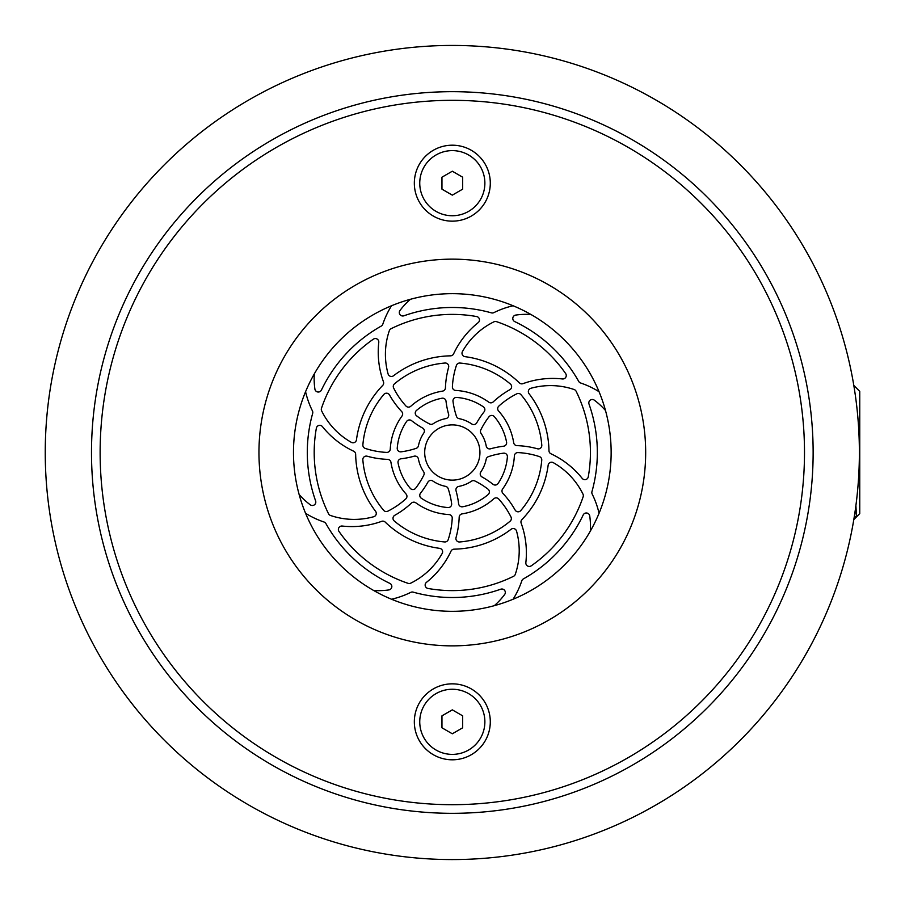 <?xml version="1.0" encoding="UTF-8"?>
<svg xmlns="http://www.w3.org/2000/svg" width="905" height="905" viewBox="0 0 905 905"><rect width="100%" height="100%" fill="white"/><g stroke="black" fill="none" stroke-linecap="round" stroke-linejoin="round"><path stroke-width="1.36" d="M855.892 505.635L856.537 516.778L855.564 508.078M856.537 516.778L854.331 516.37M853.822 385.451L859.75 391.39L859.75 513.61L853.822 519.549M599.053 391.718A87.265 87.265 0 0 0 580.625 382.996A3.45 3.45 0 0 1 578.714 381.412A145.015 145.015 0 0 0 514.764 321.614A3.45 3.45 0 0 1 515.76 315.076A73.181 73.181 0 0 1 530.93 314.488A158.828 158.828 0 0 0 513.101 305.766A87.265 87.265 0 0 0 493.892 312.621A3.45 3.45 0 0 1 491.426 312.859A145.015 145.015 0 0 0 403.924 315.788A3.45 3.45 0 0 1 399.999 310.472A73.181 73.181 0 0 1 410.316 299.329M494.322 605.671A73.181 73.181 0 0 0 504.628 594.528A3.45 3.45 0 0 0 500.703 589.212A145.015 145.015 0 0 1 413.2 592.142A3.45 3.45 0 0 0 410.734 592.379A87.265 87.265 0 0 1 391.526 599.234M373.697 590.513A73.181 73.181 0 0 0 388.867 589.924A3.45 3.45 0 0 0 389.863 583.386A145.015 145.015 0 0 1 325.913 523.588A3.45 3.45 0 0 0 324.001 522.004A87.265 87.265 0 0 1 305.573 513.282M299.136 494.503A73.181 73.181 0 0 0 310.279 504.809A3.45 3.45 0 0 0 315.607 500.895A145.015 145.015 0 0 1 312.666 413.381A3.45 3.45 0 0 0 312.44 410.915A87.265 87.265 0 0 1 305.573 391.718M314.306 373.889A73.181 73.181 0 0 0 314.895 389.06A3.45 3.45 0 0 0 321.433 390.055A145.015 145.015 0 0 1 381.231 326.094A3.45 3.45 0 0 0 382.804 324.194A87.265 87.265 0 0 1 391.537 305.754M605.49 410.497A73.181 73.181 0 0 0 594.347 400.191A3.45 3.45 0 0 0 589.019 404.105A145.015 145.015 0 0 1 591.961 491.619A3.45 3.45 0 0 0 592.187 494.085A87.265 87.265 0 0 1 599.053 513.282M590.332 531.111A73.181 73.181 0 0 0 589.732 515.941A3.45 3.45 0 0 0 583.205 514.945A145.015 145.015 0 0 1 523.395 578.906A3.45 3.45 0 0 0 521.823 580.806A87.265 87.265 0 0 1 513.09 599.246M503.497 453.179A3.45 3.45 0 0 1 507.388 456.878A55.25 55.25 0 0 1 498.022 483.542A3.45 3.45 0 0 1 493.033 484.311A87.265 87.265 0 0 0 481.98 476.924A3.45 3.45 0 0 1 480.827 471.969A34.526 34.526 0 0 0 486.177 459.254A3.45 3.45 0 0 1 488.462 456.652A80.353 80.353 0 0 1 503.497 453.179M418.449 445.746A3.45 3.45 0 0 1 416.164 448.348A80.353 80.353 0 0 1 401.141 451.821A3.45 3.45 0 0 1 397.238 448.122A55.25 55.25 0 0 1 406.605 421.459A3.45 3.45 0 0 1 411.605 420.689A87.265 87.265 0 0 0 422.646 428.076A3.45 3.45 0 0 1 423.8 433.031A34.526 34.526 0 0 0 418.449 445.746M445.554 486.358A3.45 3.45 0 0 1 448.156 488.655A80.353 80.353 0 0 1 451.64 503.678A3.45 3.45 0 0 1 447.941 507.569A55.25 55.25 0 0 1 421.278 498.202A3.45 3.45 0 0 1 420.497 493.214A87.265 87.265 0 0 0 427.884 482.173A3.45 3.45 0 0 1 432.839 481.019A34.526 34.526 0 0 0 445.554 486.358M471.788 423.981A34.526 34.526 0 0 0 459.073 418.642A3.45 3.45 0 0 1 456.471 416.345A80.353 80.353 0 0 1 452.998 401.322A3.45 3.45 0 0 1 456.686 397.431A55.25 55.25 0 0 1 483.349 406.798A3.45 3.45 0 0 1 484.13 411.786A87.265 87.265 0 0 0 476.743 422.827A3.45 3.45 0 0 1 471.788 423.981M503.599 446.21A87.265 87.265 0 0 0 490.567 448.79A3.45 3.45 0 0 1 486.245 446.108A34.526 34.526 0 0 0 481.03 433.337A3.45 3.45 0 0 1 480.815 429.875A80.353 80.353 0 0 1 488.983 416.786A3.45 3.45 0 0 1 494.345 416.651A55.25 55.25 0 0 1 506.574 442.126A3.45 3.45 0 0 1 503.599 446.21M423.597 471.663A3.45 3.45 0 0 1 423.812 475.125A80.353 80.353 0 0 1 415.644 488.214A3.45 3.45 0 0 1 410.282 488.349A55.25 55.25 0 0 1 398.053 462.874A3.45 3.45 0 0 1 401.028 458.79A87.265 87.265 0 0 0 414.06 456.211A3.45 3.45 0 0 1 418.382 458.892A34.526 34.526 0 0 0 423.597 471.663M446.018 401.22A87.265 87.265 0 0 0 448.609 414.252A3.45 3.45 0 0 1 445.916 418.574A34.526 34.526 0 0 0 433.144 423.778A3.45 3.45 0 0 1 429.694 424.004A80.353 80.353 0 0 1 416.605 415.836A3.45 3.45 0 0 1 416.47 410.463A55.25 55.25 0 0 1 441.945 398.234A3.45 3.45 0 0 1 446.018 401.22M458.711 486.426A34.526 34.526 0 0 0 471.482 481.222A3.45 3.45 0 0 1 474.933 480.996A80.353 80.353 0 0 1 488.021 489.164A3.45 3.45 0 0 1 488.157 494.537A55.25 55.25 0 0 1 462.681 506.766A3.45 3.45 0 0 1 458.609 503.78A87.265 87.265 0 0 0 456.03 490.748A3.45 3.45 0 0 1 458.711 486.426M498.565 410.983A3.45 3.45 0 0 1 498.813 406.119A80.353 80.353 0 0 1 516.8 393.822A3.45 3.45 0 0 1 520.986 394.682A89.776 89.776 0 0 1 541.79 445.17A3.45 3.45 0 0 1 537.423 448.778A87.265 87.265 0 0 0 516.981 445.633A3.45 3.45 0 0 1 513.689 442.726A62.151 62.151 0 0 0 498.565 410.983M406.062 494.017A3.45 3.45 0 0 1 405.813 498.881A80.353 80.353 0 0 1 387.826 511.178A3.45 3.45 0 0 1 383.641 510.318A89.776 89.776 0 0 1 362.837 459.831A3.45 3.45 0 0 1 367.204 456.222A87.265 87.265 0 0 0 387.645 459.367A3.45 3.45 0 0 1 390.937 462.274A62.151 62.151 0 0 0 406.062 494.017M410.802 406.243A3.45 3.45 0 0 1 405.938 405.994A80.353 80.353 0 0 1 393.63 388.007A3.45 3.45 0 0 1 394.501 383.822A89.776 89.776 0 0 1 444.989 363.029A3.45 3.45 0 0 1 448.597 367.396A87.265 87.265 0 0 0 445.441 387.826A3.45 3.45 0 0 1 442.534 391.118A62.151 62.151 0 0 0 410.802 406.243M493.825 498.757A3.45 3.45 0 0 1 498.7 499.006A80.353 80.353 0 0 1 510.997 516.993A3.45 3.45 0 0 1 510.137 521.178A89.776 89.776 0 0 1 459.638 541.971A3.45 3.45 0 0 1 456.03 537.604A87.265 87.265 0 0 0 459.186 517.174A3.45 3.45 0 0 1 462.093 513.882A62.151 62.151 0 0 0 493.825 498.757M514.379 455.849A3.45 3.45 0 0 1 517.999 452.591A80.353 80.353 0 0 1 539.414 456.606A3.45 3.45 0 0 1 541.756 460.181A89.776 89.776 0 0 1 520.76 510.59A3.45 3.45 0 0 1 515.126 510.047A87.265 87.265 0 0 0 502.897 493.372A3.45 3.45 0 0 1 502.626 488.983A62.151 62.151 0 0 0 514.379 455.849M402.001 416.017A62.151 62.151 0 0 0 390.259 449.152A3.45 3.45 0 0 1 386.639 452.41A80.353 80.353 0 0 1 365.213 448.394A3.45 3.45 0 0 1 362.871 444.819A89.776 89.776 0 0 1 383.867 394.41A3.45 3.45 0 0 1 389.501 394.953A87.265 87.265 0 0 0 401.73 411.628A3.45 3.45 0 0 1 402.001 416.017M448.971 514.56A3.45 3.45 0 0 1 452.228 518.18A80.353 80.353 0 0 1 448.213 539.595A3.45 3.45 0 0 1 444.638 541.948A89.776 89.776 0 0 1 394.229 520.952A3.45 3.45 0 0 1 394.761 515.307A87.265 87.265 0 0 0 411.447 503.09A3.45 3.45 0 0 1 415.825 502.818A62.151 62.151 0 0 0 448.971 514.56M455.668 390.44A3.45 3.45 0 0 1 452.398 386.82A80.353 80.353 0 0 1 456.425 365.405A3.45 3.45 0 0 1 459.989 363.052A89.776 89.776 0 0 1 510.397 384.048A3.45 3.45 0 0 1 509.866 389.693A87.265 87.265 0 0 0 493.191 401.911A3.45 3.45 0 0 1 488.802 402.182A62.151 62.151 0 0 0 455.668 390.44M452.319 480.125A27.625 27.625 0 0 1 428.393 438.687A27.625 27.625 0 0 1 476.234 438.687A27.625 27.625 0 0 1 452.319 480.125M582.175 478.36A87.265 87.265 0 0 0 550.964 453.79A3.45 3.45 0 0 1 548.973 450.724A96.677 96.677 0 0 0 529.063 393.709A3.45 3.45 0 0 1 530.873 388.279A73.181 73.181 0 0 1 574.132 389.523A3.45 3.45 0 0 1 576.112 391.254A138.114 138.114 0 0 1 588.273 476.811A3.45 3.45 0 0 1 582.175 478.36M322.452 426.64A87.265 87.265 0 0 0 353.663 451.21A3.45 3.45 0 0 1 355.654 454.276A96.677 96.677 0 0 0 375.564 511.291A3.45 3.45 0 0 1 373.754 516.721A73.181 73.181 0 0 1 330.506 515.477A3.45 3.45 0 0 1 328.526 513.746A138.114 138.114 0 0 1 316.354 428.189A3.45 3.45 0 0 1 322.452 426.64M389.331 330.687A3.45 3.45 0 0 1 391.073 328.707A138.114 138.114 0 0 1 476.63 316.546A3.45 3.45 0 0 1 478.179 322.644A87.265 87.265 0 0 0 453.609 353.844A3.45 3.45 0 0 1 450.543 355.835A96.677 96.677 0 0 0 393.517 375.756A3.45 3.45 0 0 1 388.098 373.935A73.181 73.181 0 0 1 389.331 330.687M426.459 582.356A87.265 87.265 0 0 0 451.018 551.156A3.45 3.45 0 0 1 454.084 549.165A96.677 96.677 0 0 0 511.11 529.244A3.45 3.45 0 0 1 516.529 531.065A73.181 73.181 0 0 1 515.296 574.313A3.45 3.45 0 0 1 513.554 576.293A138.114 138.114 0 0 1 427.997 588.454A3.45 3.45 0 0 1 426.459 582.356M525.85 562.616A87.265 87.265 0 0 0 521.156 523.169A3.45 3.45 0 0 1 521.914 519.594A96.677 96.677 0 0 0 548.159 465.193A3.45 3.45 0 0 1 553.272 462.647A73.181 73.181 0 0 1 582.978 494.107A3.45 3.45 0 0 1 583.159 496.732A138.114 138.114 0 0 1 531.258 565.829A3.45 3.45 0 0 1 525.85 562.616M378.776 342.384A87.265 87.265 0 0 0 383.471 381.831A3.45 3.45 0 0 1 382.713 385.406A96.677 96.677 0 0 0 356.468 439.807A3.45 3.45 0 0 1 351.355 442.353A73.181 73.181 0 0 1 321.648 410.893A3.45 3.45 0 0 1 321.479 408.268A138.114 138.114 0 0 1 373.369 339.171A3.45 3.45 0 0 1 378.776 342.384M342.203 526.043A87.265 87.265 0 0 0 381.639 521.348A3.45 3.45 0 0 1 385.213 522.106A96.677 96.677 0 0 0 439.615 548.34A3.45 3.45 0 0 1 442.172 553.464A73.181 73.181 0 0 1 410.712 583.171A3.45 3.45 0 0 1 408.087 583.34A138.114 138.114 0 0 1 338.99 531.439A3.45 3.45 0 0 1 342.203 526.043M519.413 382.894A96.677 96.677 0 0 0 465.012 356.661A3.45 3.45 0 0 1 462.455 351.536A73.181 73.181 0 0 1 493.915 321.829A3.45 3.45 0 0 1 496.54 321.66A138.114 138.114 0 0 1 565.648 373.561A3.45 3.45 0 0 1 562.424 378.957A87.265 87.265 0 0 0 522.988 383.652A3.45 3.45 0 0 1 519.413 382.894M452.319 611.327A158.828 158.828 0 0 0 589.868 373.086A158.828 158.828 0 0 0 314.759 373.086A158.828 158.828 0 0 0 452.319 611.327A158.828 158.828 0 0 0 589.868 373.086A158.828 158.828 0 0 0 314.759 373.086A158.828 158.828 0 0 0 452.319 611.327M452.319 145.196A37.976 37.976 0 0 0 419.422 202.166A37.976 37.976 0 0 0 485.204 202.166A37.976 37.976 0 0 0 452.319 145.196M452.319 683.841A37.976 37.976 0 0 0 419.422 740.81A37.976 37.976 0 0 0 485.204 740.81A37.976 37.976 0 0 0 452.319 683.841M452.319 859.569A407.069 407.069 0 0 0 804.839 248.966A407.069 407.069 0 0 0 99.788 248.966A407.069 407.069 0 0 0 452.319 859.569M452.319 645.865A193.365 193.365 0 0 1 284.86 355.823A193.365 193.365 0 0 1 619.767 355.823A193.365 193.365 0 0 1 452.319 645.865A193.365 193.365 0 0 0 619.767 355.823A193.365 193.365 0 0 0 284.86 355.823A193.365 193.365 0 0 0 452.319 645.865M452.319 754.385A32.557 32.557 0 0 1 424.117 705.538A32.557 32.557 0 0 1 480.51 705.538A32.557 32.557 0 0 1 452.319 754.385M441.957 715.844L452.319 709.859L462.67 715.844L462.67 727.801L452.319 733.785L441.957 727.801L441.957 715.844M452.319 150.615A32.557 32.557 0 0 0 424.117 199.462A32.557 32.557 0 0 0 480.51 199.462A32.557 32.557 0 0 0 452.319 150.615M441.957 177.199L441.957 189.156L452.319 195.141L462.67 189.156L462.67 177.199L452.319 171.215L441.957 177.199M452.319 804.692A352.192 352.192 0 0 0 757.315 276.41A352.192 352.192 0 0 0 147.311 276.41A352.192 352.192 0 0 0 452.319 804.692M452.319 813.324A360.824 360.824 0 0 0 764.793 272.088A360.824 360.824 0 0 0 139.834 272.088A360.824 360.824 0 0 0 452.319 813.324"/></g></svg>
